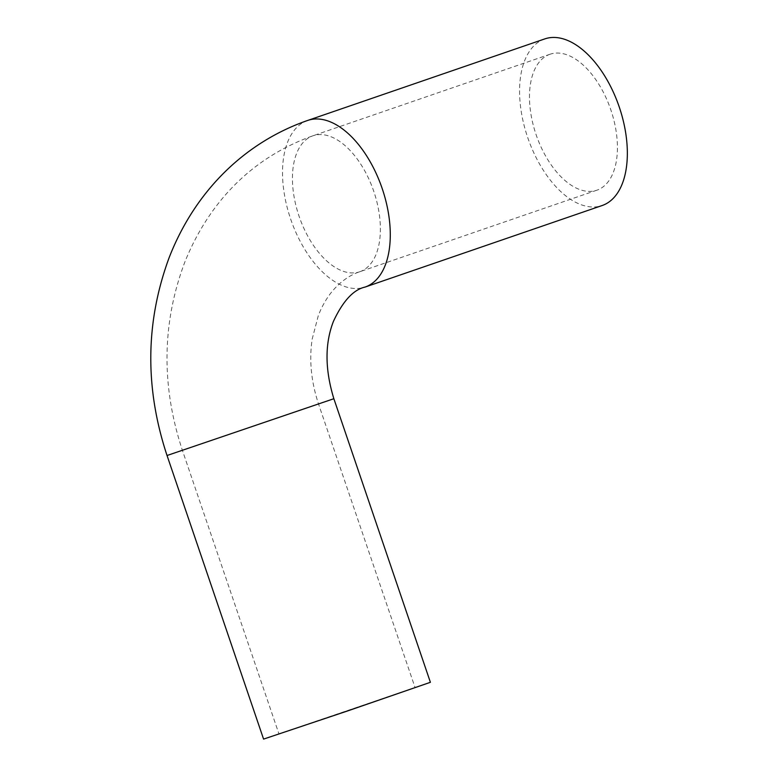 <?xml version="1.0" encoding="UTF-8"?>
<svg xmlns="http://www.w3.org/2000/svg" width="778" height="778" viewBox="0 0 778 778"><rect width="100%" height="100%" fill="white"/><g stroke="black" fill="none" stroke-linecap="round" stroke-linejoin="round"><path stroke-width="0.58" stroke-dasharray="3.89 2.92" d="M290.097 730.27L415.053 687.538L290.097 730.27M550.289 54.159A71.897 39.367 -109 0 0 550.075 54.227A71.897 39.367 -109 0 0 536.227 135.022A71.897 39.367 -109 0 0 596.843 190.211A71.897 39.367 -109 0 0 610.749 109.61A71.897 39.367 -109 0 0 550.289 54.159M263.577 739.1L430.399 682.306M544.804 38.9A88.108 48.246 -109 0 0 527.756 137.677A88.108 48.246 -109 0 0 601.851 205.625M307.339 407.546L182.383 450.287L307.339 407.546M359.582 271.814A71.897 39.367 -109 0 0 359.786 271.736A71.897 39.367 -109 0 0 373.703 191.135A71.897 39.367 -109 0 0 313.233 135.683A71.897 39.367 -109 0 0 313.028 135.761A71.897 39.367 -109 0 0 299.112 216.352A71.897 39.367 -109 0 0 359.582 271.814M167.037 455.509L333.859 398.715M307.748 120.425A88.108 48.246 -109 0 0 290.7 219.202A88.108 48.246 -109 0 0 364.804 287.16A88.108 48.246 -109 0 0 365.067 287.072M550.075 54.227L313.028 135.761C256.215 155.882 210.945 197.7 184.999 261.612C161.912 322.685 161.036 385.577 182.383 450.287L278.932 733.878M596.843 190.211L359.786 271.736C350.674 274.77 342.242 280.43 334.511 288.716C328.073 295.659 322.685 304.548 318.367 315.391L312.153 339.179C309.061 360.175 311.181 381.765 318.513 403.947L415.053 687.538"/><path stroke-width="1.17" d="M333.859 398.715L430.399 682.306L347.124 711.102L263.577 739.1L167.037 455.509C144.679 387.872 145.398 321.868 169.196 257.499C195.307 190.532 245.362 142.043 307.748 120.425A88.108 48.246 -109 0 1 382.027 188.062A88.108 48.246 -109 0 1 365.067 287.072C353.484 289.62 342.952 301.018 333.48 321.256C324.757 343.565 324.883 369.385 333.859 398.715L167.037 455.509M601.851 205.625A88.108 48.246 -109 0 0 602.114 205.538A88.108 48.246 -109 0 0 619.084 106.528A88.108 48.246 -109 0 0 544.804 38.9L307.748 120.425M602.114 205.538L365.067 287.072"/></g></svg>
